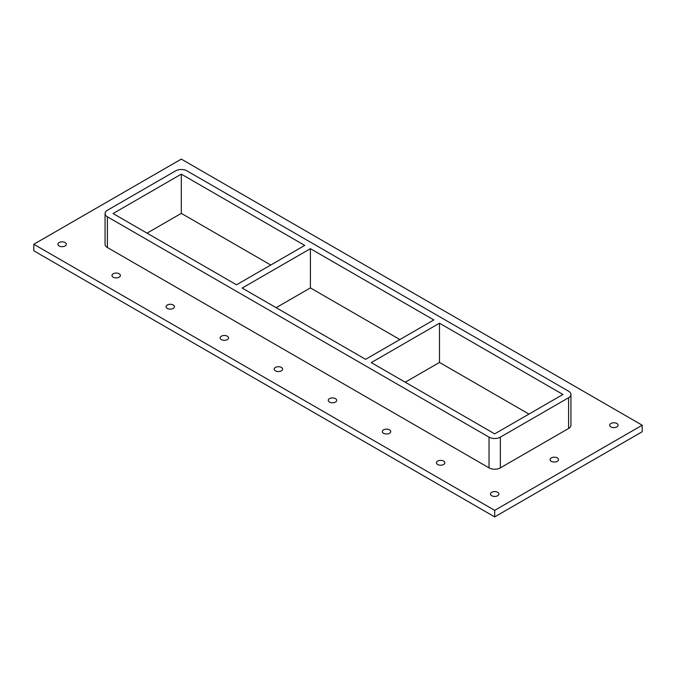 <?xml version="1.0" encoding="UTF-8"?>
<svg xmlns="http://www.w3.org/2000/svg" width="676" height="676" viewBox="0 0 676 676"><rect width="100%" height="100%" fill="white"/><g stroke="black" fill="none" stroke-linecap="round" stroke-linejoin="round"><path stroke-width="1.01" d="M551.32 461.328A4.208 2.425 180 0 1 550.095 459.604A4.208 2.425 180 0 1 554.295 457.179A4.208 2.425 180 0 1 558.503 459.604A4.208 2.425 180 0 1 555.9 461.852A4.208 2.425 180 0 1 551.32 461.328M113.213 277.194A4.208 2.425 180 0 1 111.979 275.478A4.208 2.425 180 0 1 116.188 273.053A4.208 2.425 180 0 1 120.387 275.478A4.208 2.425 180 0 1 117.793 277.726A4.208 2.425 180 0 1 113.213 277.194M167.285 308.417A4.208 2.425 180 0 1 166.051 306.701A4.208 2.425 180 0 1 170.259 304.276A4.208 2.425 180 0 1 174.459 306.701A4.208 2.425 180 0 1 171.865 308.94A4.208 2.425 180 0 1 167.285 308.417M221.356 339.631A4.208 2.425 180 0 1 220.131 337.915A4.208 2.425 180 0 1 224.331 335.49A4.208 2.425 180 0 1 228.539 337.915A4.208 2.425 180 0 1 225.945 340.163A4.208 2.425 180 0 1 221.356 339.631M275.436 370.854A4.208 2.425 180 0 1 274.202 369.138A4.208 2.425 180 0 1 278.402 366.713A4.208 2.425 180 0 1 282.61 369.138A4.208 2.425 180 0 1 280.016 371.377A4.208 2.425 180 0 1 275.436 370.854M329.508 402.076A4.208 2.425 180 0 1 328.274 400.353A4.208 2.425 180 0 1 332.482 397.927A4.208 2.425 180 0 1 336.682 400.353A4.208 2.425 180 0 1 334.088 402.6A4.208 2.425 180 0 1 329.508 402.076M383.579 433.291A4.208 2.425 180 0 1 382.346 431.575A4.208 2.425 180 0 1 386.554 429.15A4.208 2.425 180 0 1 390.753 431.575A4.208 2.425 180 0 1 388.159 433.815A4.208 2.425 180 0 1 383.579 433.291M437.651 464.513A4.208 2.425 180 0 1 436.426 462.798A4.208 2.425 180 0 1 440.625 460.364A4.208 2.425 180 0 1 444.833 462.798A4.208 2.425 180 0 1 442.239 465.037A4.208 2.425 180 0 1 437.651 464.513M610.918 426.919A4.208 2.425 180 0 1 609.684 425.204A4.208 2.425 180 0 1 613.892 422.77A4.208 2.425 180 0 1 618.092 425.204A4.208 2.425 180 0 1 615.498 427.443A4.208 2.425 180 0 1 610.918 426.919M491.731 495.728A4.208 2.425 180 0 1 490.497 494.012A4.208 2.425 180 0 1 494.697 491.587A4.208 2.425 180 0 1 498.905 494.012A4.208 2.425 180 0 1 496.311 496.26A4.208 2.425 180 0 1 491.731 495.728M59.142 245.98A4.208 2.425 180 0 1 57.908 244.264A4.208 2.425 180 0 1 62.107 241.831A4.208 2.425 180 0 1 66.316 244.264A4.208 2.425 180 0 1 63.721 246.503A4.208 2.425 180 0 1 59.142 245.98M642.2 425.204L181.303 159.105L33.8 244.264L494.697 510.363L642.2 425.204L642.2 431.736L494.697 516.895L494.697 510.363M494.697 516.895L33.8 250.796L33.8 244.264M107.408 247.526L107.408 216.802A8.011 4.622 180 0 1 105.059 213.531L105.059 244.264A8.011 4.622 0 0 0 107.408 247.526L489.035 467.86A8.011 4.622 0 0 0 500.367 467.86L568.592 428.474A8.011 4.622 0 0 0 570.941 425.204L570.941 394.471A8.011 4.622 180 0 1 568.592 397.741L568.592 428.474M105.059 213.531A8.011 4.622 180 0 1 107.408 210.261L175.633 170.867A8.011 4.622 180 0 1 186.965 170.867L568.592 391.201A8.011 4.622 180 0 1 570.941 394.471M107.408 216.802L489.035 437.135L489.035 467.86M500.367 467.86L500.367 437.135A8.011 4.622 180 0 1 489.035 437.135M500.367 437.135L568.592 397.741M528.953 414.084L439.493 362.437L405.237 382.21M399.862 339.555L310.394 287.9L276.138 307.681M270.763 265.017L181.303 213.371L147.047 233.144M439.493 323.204L562.931 394.471L494.697 433.865L371.268 362.598L439.493 323.204L439.493 362.437M310.394 248.675L433.831 319.942L365.606 359.328L242.169 288.069L310.394 248.675L310.394 287.9M181.303 174.138L304.732 245.405L236.507 284.799L113.069 213.531L181.303 174.138L181.303 213.371"/></g></svg>
